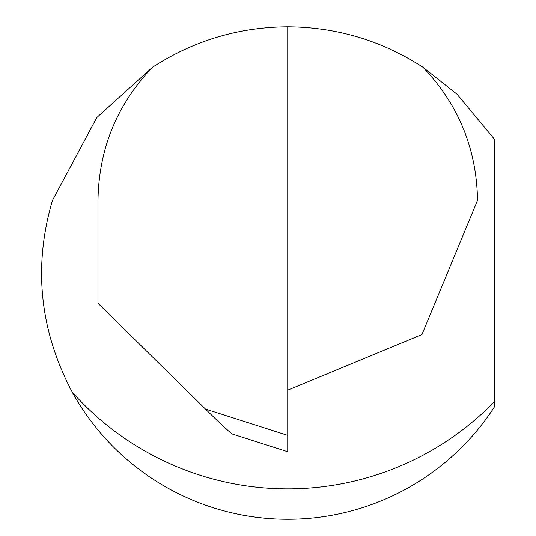 <?xml version="1.0" encoding="UTF-8"?>
<svg xmlns="http://www.w3.org/2000/svg" width="536" height="536" viewBox="0 0 536 536"><rect width="100%" height="100%" fill="white"/><g stroke="black" fill="none" stroke-linecap="round" stroke-linejoin="round"><path stroke-width="0.8" d="M287.745 451.734L232.349 434.019C229.428 432.063 220.45 423.735 205.422 409.028L287.745 435.359L287.745 451.734M72.253 392.185A246.238 246.238 0 0 0 494.493 406.791L494.493 401.585A288.495 288.495 0 0 1 72.253 392.185C39.624 330.424 33.031 266.486 52.474 200.37L96.822 117.531L152.479 67.281C193.63 40.622 238.721 27.128 287.745 26.8C336.776 27.128 381.867 40.622 423.011 67.281C458.548 104.533 476.712 148.894 477.509 200.37L421.933 334.558L287.745 390.134M494.493 401.585L494.493 139.286L457.007 94.202L423.011 67.281M205.422 409.028L97.981 303.262L97.981 200.37C98.778 148.894 116.949 104.533 152.479 67.281M287.745 26.8L287.745 435.359"/></g></svg>
